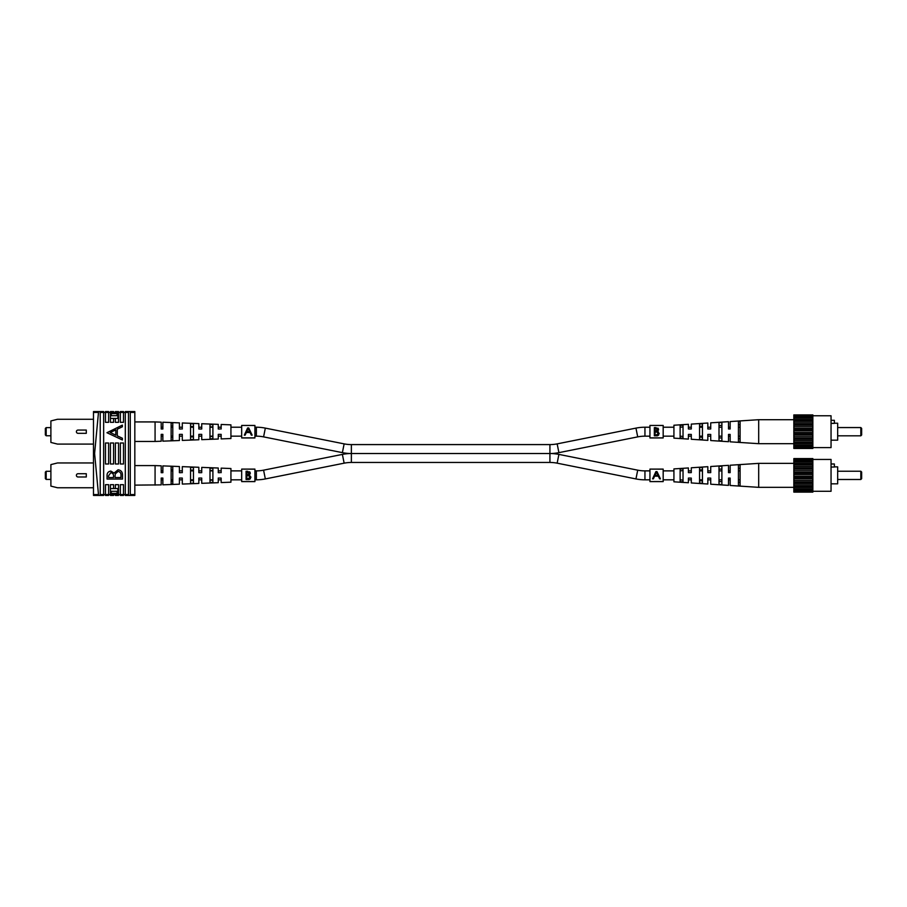<?xml version="1.0" encoding="UTF-8"?>
<svg xmlns="http://www.w3.org/2000/svg" width="907" height="907" viewBox="0 0 907 907"><rect width="100%" height="100%" fill="white"/><g stroke="black" fill="none" stroke-linecap="round" stroke-linejoin="round"><path stroke-width="1.36" d="M254.912 427.22L256.352 427.22A45.815 45.815 0 0 1 265.332 428.115L344.138 443.874A36.881 36.881 0 0 0 351.372 444.589L549.925 444.589A36.881 36.881 0 0 0 557.159 443.874L558.905 452.638A45.815 45.815 0 0 1 550.538 453.523L549.925 453.523L550.538 453.523A45.815 45.815 0 0 1 558.905 454.407L637.712 470.166A36.881 36.881 0 0 0 644.945 470.88L649.945 470.88M254.912 479.826L256.352 479.826A45.815 45.815 0 0 0 265.332 478.93L344.138 463.171A36.881 36.881 0 0 1 351.372 462.457L549.925 462.457A36.881 36.881 0 0 1 557.159 463.171L635.954 478.93A45.815 45.815 0 0 0 644.945 479.826L649.945 479.826M557.159 443.874L635.954 428.115A45.815 45.815 0 0 1 644.945 427.22L649.945 427.22M558.905 452.638L637.712 436.879A36.881 36.881 0 0 1 644.945 436.165L649.945 436.165M549.925 444.589L549.925 453.523L350.76 453.523A45.815 45.815 0 0 1 342.381 452.638L263.586 436.879A36.881 36.881 0 0 0 256.352 436.165L254.912 436.165M350.76 453.523A45.815 45.815 0 0 0 342.381 454.407L263.586 470.166A36.881 36.881 0 0 1 256.352 470.88L254.912 470.88M663.176 479.826L673.924 479.826M680.125 479.826L683.028 480.143L680.125 479.826M689.467 472.626L688.402 472.626L688.402 467.955L673.924 468.908L673.924 481.81L688.402 482.751L688.402 479.826L691.293 479.826L691.293 482.943L707.834 484.021L707.834 478.08L709.988 478.08M699.569 479.826L702.46 479.826L702.46 480.903L699.569 480.789L699.569 479.826M707.834 484.021L707.834 479.826L710.725 479.826L710.725 484.213L728.502 485.37L728.502 478.08L729.829 478.08M719.002 479.826L721.893 479.826L721.893 481.651L719.002 481.538L719.002 479.826M728.502 485.37L728.502 479.826L730.158 479.826L730.158 485.483L758.694 487.342L758.694 463.364L793.84 463.364L793.84 458.591L812.853 458.591L812.853 459.724L793.84 459.724M738.434 479.826L740.089 479.826L740.089 482.331L738.434 482.275L738.434 479.826M663.176 470.88L673.924 470.88M680.125 470.88L683.028 470.574L680.125 470.88M688.402 467.955L688.402 470.88L691.293 470.88L691.293 467.774L707.834 466.686L707.834 470.88L710.725 470.88L710.725 466.504L728.502 465.336L728.502 470.88L730.158 470.88L730.158 465.234L758.694 463.364M699.569 470.88L702.46 470.88L702.46 469.803L699.569 469.917L699.569 470.88M719.002 470.88L721.893 470.88L721.893 469.066L719.002 469.168L719.002 470.88M738.434 470.88L740.089 470.88L740.089 468.375L738.434 468.443L738.434 470.88M663.176 436.165L673.924 436.165M680.125 436.165L683.028 436.471L680.125 436.165M689.467 428.966L688.402 428.966L688.402 424.295L673.924 425.236L673.924 438.138L688.402 439.09L688.402 436.165L691.293 436.165L691.293 439.271L707.834 440.36L707.834 434.419L709.988 434.419M699.569 436.165L702.46 436.165L702.46 437.242L699.569 437.129L699.569 436.165M707.834 440.36L707.834 436.165L710.725 436.165L710.725 440.541L728.502 441.709L728.502 434.419L729.829 434.419M719.002 436.165L721.893 436.165L721.893 437.979L719.002 437.877L719.002 436.165M728.502 441.709L728.502 436.165L730.158 436.165L730.158 441.822L758.694 443.682L758.694 419.703L793.84 419.703L793.84 414.918L812.853 414.918L812.853 416.064L793.84 416.064M738.434 436.165L740.089 436.165L740.089 438.671L738.434 438.614L738.434 436.165M663.176 427.22L673.924 427.22M680.125 427.22L683.028 426.914L680.125 427.22M688.402 424.295L688.402 427.22L691.293 427.22L691.293 424.102L707.834 423.025L707.834 427.22L710.725 427.22L710.725 422.832L728.502 421.676L728.502 427.22L730.158 427.22L730.158 421.562L758.694 419.703M699.569 427.22L702.46 427.22L702.46 426.143L699.569 426.256L699.569 427.22M719.002 427.22L721.893 427.22L721.893 425.394L719.002 425.508L719.002 427.22M738.434 427.22L740.089 427.22L740.089 424.714L738.434 424.771L738.434 427.22M241.681 427.22L230.934 427.22M221.161 427.22L218.27 427.22M212.896 427.22L209.993 427.22M201.728 427.22L198.837 427.22M193.463 427.22L190.561 427.22M182.296 427.22L179.405 427.22M172.784 427.22L171.128 427.22M162.863 427.22L161.208 427.22M241.681 436.165L230.934 436.165M221.161 436.165L218.27 436.165M212.896 436.165L209.993 436.165M201.728 436.165L198.837 436.165M193.463 436.165L190.561 436.165M182.296 436.165L179.405 436.165M172.784 436.165L171.128 436.165M162.863 436.165L161.208 436.165M241.681 470.88L230.934 470.88M221.161 470.88L218.27 470.88M212.896 470.88L209.993 470.88M201.728 470.88L198.837 470.88M193.463 470.88L190.561 470.88M182.296 470.88L179.405 470.88M172.784 470.88L171.128 470.88M162.863 470.88L161.208 470.88L161.208 472.672L162.863 472.672L162.863 465.892L179.405 466.527L179.405 472.672L181.23 472.672M162.863 479.826L161.208 479.826L161.208 478.046L161.208 484.882L134.826 485.12M241.681 479.826L230.934 479.826M221.161 479.826L218.27 479.826M212.896 479.826L209.993 479.826M201.728 479.826L198.837 479.826M193.463 479.826L190.561 479.826M182.296 479.826L179.405 479.826M172.784 479.826L171.128 479.826M93.478 487.762L57.504 487.762L50.894 486.107L50.894 464.599L57.504 462.955L93.478 462.955M78.025 473.726L86.29 473.726L86.29 476.991L78.025 476.991A1.633 1.633 0 0 1 76.392 475.359A1.633 1.633 0 0 1 78.025 473.726M46.178 479.429L45.35 478.601L45.35 472.105L46.178 471.277L46.178 479.429L50.894 479.429M162.863 472.672L161.208 472.672L161.208 465.824L155.074 465.586L155.074 485.12M155.074 465.586L134.826 465.586M220.016 472.672L218.27 472.672L218.27 468.023L201.728 467.388L201.728 472.672L200.662 472.672M171.128 469.724L172.784 469.758M190.561 470.109L193.463 470.166M209.993 470.495L212.896 470.552M182.296 472.672L182.296 466.64L198.837 467.275L198.837 472.672L201.728 472.672M221.161 472.672L221.161 468.137L230.934 468.522L230.934 482.195L221.161 482.569L221.161 478.046L218.27 478.046L218.27 482.683L201.728 483.318L201.728 478.046L198.837 478.046L198.837 483.431L182.296 484.066L182.296 478.046L179.405 478.046L179.405 484.179L162.863 484.826L162.863 478.046L161.208 478.046M171.128 475.359L171.128 466.629L172.784 466.697L172.784 484.021L171.128 484.089L171.128 475.359M190.561 475.359L190.561 467.411L193.463 467.536L193.463 483.182L190.561 483.295L190.561 475.359M209.993 475.359L209.993 468.216L212.896 468.329L212.896 482.377L209.993 482.501L209.993 475.359M212.896 480.154L209.993 480.211M193.463 480.54L190.561 480.597M172.784 480.948L171.128 480.982M218.848 478.046L218.27 478.046M93.478 444.09L57.504 444.09L50.894 442.446L50.894 420.939L57.504 419.283L93.478 419.283M78.025 430.065L86.29 430.065L86.29 433.319L78.025 433.319A1.633 1.633 0 0 1 76.392 431.687A1.633 1.633 0 0 1 78.025 430.065M46.178 435.768L45.35 434.941L45.35 428.444L46.178 427.616L46.178 435.768L50.894 435.768M181.23 429L179.405 429L179.405 422.866L162.863 422.22L162.863 429L161.208 429L161.208 422.163L155.074 421.925L155.074 441.46L134.826 441.46M155.074 421.925L134.826 421.925M220.016 429L218.27 429L218.27 424.363L201.728 423.728L201.728 429L200.662 429M171.128 426.063L172.784 426.097M190.561 426.449L193.463 426.505M209.993 426.834L212.896 426.891M182.296 429L182.296 422.979L198.837 423.614L198.837 429L201.728 429M221.161 429L221.161 424.476L230.934 424.85L230.934 438.523L221.161 438.909L221.161 434.374L218.27 434.374L218.27 439.022L201.728 439.657L201.728 434.374L198.837 434.374L198.837 439.77L182.296 440.405L182.296 434.374L179.405 434.374L179.405 440.519L162.863 441.153L162.863 434.374L161.208 434.374L161.208 441.221L155.074 441.46M162.863 429L161.208 429M171.128 431.687L171.128 422.957L172.784 423.025L172.784 440.36L171.128 440.417L171.128 431.687M190.561 431.687L190.561 423.75L193.463 423.864L193.463 439.51L190.561 439.634L190.561 431.687M209.993 431.687L209.993 424.544L212.896 424.669L212.896 438.716L209.993 438.829L209.993 431.687M212.896 436.494L209.993 436.55M193.463 436.879L190.561 436.936M172.784 437.287L171.128 437.321M218.848 434.374L218.27 434.374M117.048 413.637L117.048 415.712L111.255 415.712L111.255 413.637L117.876 413.637L117.876 418.433L115.393 418.433L115.393 422.322L118.534 422.322L118.534 412.436L115.393 412.436L115.393 413.637L117.876 413.637M117.048 493.363L111.255 493.363L111.255 491.288L117.048 491.288L117.048 493.363L117.876 493.363L115.393 493.363L115.393 494.564L118.534 494.564L118.534 484.678L115.393 484.678L115.393 488.567L117.876 488.567L117.876 493.363M111.255 491.299L117.048 491.299M111.255 415.701L117.048 415.701M125.313 494.564L125.313 412.436L128.465 412.436L128.465 494.564L125.313 494.564M103.647 494.564L103.647 412.436L100.224 412.436L100.224 494.564L103.647 494.564M123.499 494.564L123.499 484.678L120.359 484.678L120.359 494.564L123.499 494.564M113.579 494.564L113.579 493.363L110.427 493.363L110.427 494.564L113.579 494.564M108.613 494.564L108.613 484.678L105.473 484.678L105.473 494.564L108.613 494.564M123.499 422.322L123.499 412.436L120.359 412.436L120.359 422.322L123.499 422.322M108.613 422.322L108.613 412.436L105.473 412.436L105.473 422.322L108.613 422.322M134.826 494.564L134.826 412.436L130.279 412.436L130.279 494.564L134.826 494.564L134.826 495.426L125.313 495.426L125.313 494.598L123.499 494.598L123.499 495.426L120.359 495.426L120.359 494.598L118.534 494.598L118.534 495.426L115.393 495.426L115.393 494.598L113.579 494.598L113.579 495.426L110.427 495.426L110.427 494.598L108.613 494.598L108.613 495.426L105.473 495.426L105.473 494.598L103.647 494.598L103.647 495.426L93.478 495.426L93.478 412.436L98.489 412.436L94.6 453.5L98.489 494.564L93.478 494.564M113.579 413.637L113.579 412.436L110.427 412.436L110.427 413.637L115.393 413.637M134.826 412.436L134.826 411.574L125.313 411.574L125.313 412.402L123.499 412.402L123.499 411.574L120.359 411.574L120.359 412.402L118.534 412.402L118.534 411.574L115.393 411.574L115.393 412.402L113.579 412.402L113.579 411.574L110.427 411.574L110.427 412.402L108.613 412.402L108.613 411.574L105.473 411.574L105.473 412.402L103.647 412.402L103.647 411.574L93.478 411.574L93.478 412.436M110.427 418.433L113.579 418.433L113.579 422.322L110.427 422.322L110.427 413.637M105.473 443.001L108.613 443.001L108.613 463.999L105.473 463.999L105.473 443.001M110.427 443.001L113.579 443.001L113.579 463.999L110.427 463.999L110.427 443.001M115.393 443.001L118.534 443.001L118.534 463.999L115.393 463.999L115.393 443.001M120.359 443.001L123.499 443.001L123.499 463.999L120.359 463.999L120.359 443.001M110.427 484.678L113.579 484.678L113.579 488.567L110.427 488.567L110.427 484.678M113.579 493.363L115.393 493.363M113.579 418.433L115.393 418.433M115.393 488.567L113.579 488.567M110.427 488.567L110.427 493.363M122.49 479.043L107.071 479.066L107.06 476.039C106.867 473.171 108.126 471.515 110.824 471.084L114.078 473.057L118.057 469.815C120.937 470.177 122.411 471.844 122.479 474.815L122.49 479.043M106.958 432.718L122.354 425.122L122.366 426.778L117.298 429.204L117.298 435.848L122.388 438.251L122.388 439.974L106.958 432.718M108.568 475.778L108.579 477.558L113.511 477.547L113.511 476.674C113.76 474.44 112.865 473.114 110.835 472.683L108.568 475.778M115.064 476.674L115.064 477.547L120.982 477.536L120.971 475.631C121.209 473.284 120.246 471.878 118.091 471.413L115.246 473.942L115.064 476.674M115.801 429.884L110.223 432.514L115.813 435.167L115.801 429.884M860.822 471.221L861.65 472.048L861.65 478.658L860.822 479.486L860.822 471.221L837.671 471.221M834.361 466.878L837.671 466.878L837.671 483.828L831.05 483.828M831.05 463.987L834.361 463.987L834.361 467.037L831.05 467.037M812.853 459.441L831.05 459.441L831.05 491.277L812.853 491.277M812.853 490.982L793.84 490.982L793.84 492.127L812.853 492.127L812.853 459.724M793.84 490.982L793.84 463.364L812.853 463.364M793.84 491.14L812.853 491.14M812.853 488.771L793.84 488.771M793.84 488.907L812.853 488.907M793.84 489.735L812.853 489.735M812.853 485.653L793.84 485.653M793.84 486.175L812.853 486.175M758.694 487.342L812.853 487.342M812.853 481.832L793.84 481.832M793.84 482.705L812.853 482.705M793.84 484.134L812.853 484.134M812.853 477.558L793.84 477.558M793.84 478.726L812.853 478.726M793.84 480.325L812.853 480.325M812.853 473.148L793.84 473.148M793.84 474.531L812.853 474.531M793.84 476.186L812.853 476.186M812.853 468.885L793.84 468.885M793.84 470.382L812.853 470.382M793.84 471.98L812.853 471.98M812.853 465.053L793.84 465.053M793.84 466.572L812.853 466.572M793.84 468.012L812.853 468.012M812.853 461.935L793.84 461.935M793.84 464.531L812.853 464.531M793.84 460.971L812.853 460.971M793.84 461.799L812.853 461.799M793.84 459.566L812.853 459.566M688.402 482.751L688.402 478.08L690.715 478.08M730.158 465.234L730.158 472.626L728.502 472.626L728.502 465.336M708.991 472.626L707.834 472.626L707.834 466.686M721.893 484.553L721.893 466.153L719.002 466.357L719.002 484.361L721.893 484.553M702.46 483.227L702.46 467.49L699.569 467.683L699.569 483.023L702.46 483.227M683.028 481.866L683.028 468.84L680.125 469.044L680.125 481.662L683.028 481.866M740.089 485.789L740.089 464.917L738.434 465.03L738.434 485.676L740.089 485.789M691.293 478.08L691.293 482.943M710.725 478.08L710.725 484.213M730.158 478.08L730.158 485.483M730.158 472.626L728.502 472.626M710.725 466.504L710.725 472.626L707.834 472.626M691.293 467.774L691.293 472.626L688.402 472.626M860.822 427.56L861.65 428.387L861.65 434.997L860.822 435.825L860.822 427.56L837.671 427.56M834.361 423.218L837.671 423.218L837.671 440.167L831.05 440.167M831.05 420.315L834.361 420.315L834.361 423.376L831.05 423.376M812.853 415.769L831.05 415.769L831.05 447.605L812.853 447.605M812.853 447.321L793.84 447.321L793.84 448.466L812.853 448.466L812.853 416.064M793.84 447.321L793.84 419.703L812.853 419.703M793.84 447.48L812.853 447.48M812.853 445.11L793.84 445.11M793.84 445.246L812.853 445.246M793.84 446.074L812.853 446.074M812.853 441.992L793.84 441.992M793.84 442.514L812.853 442.514M758.694 443.682L812.853 443.682M812.853 438.16L793.84 438.16M793.84 439.033L812.853 439.033M793.84 440.473L812.853 440.473M812.853 433.897L793.84 433.897M793.84 435.065L812.853 435.065M793.84 436.664L812.853 436.664M812.853 429.487L793.84 429.487M793.84 430.859L812.853 430.859M793.84 432.514L812.853 432.514M812.853 425.213L793.84 425.213M793.84 426.721L812.853 426.721M793.84 428.319L812.853 428.319M812.853 421.392L793.84 421.392M793.84 422.911L812.853 422.911M793.84 424.34L812.853 424.34M812.853 418.274L793.84 418.274M793.84 420.871L812.853 420.871M793.84 417.311L812.853 417.311M793.84 418.138L812.853 418.138M793.84 415.905L812.853 415.905M688.402 439.09L688.402 434.419L690.715 434.419M730.158 421.562L730.158 428.966L728.502 428.966L728.502 421.676M708.991 428.966L707.834 428.966L707.834 423.025M721.893 440.893L721.893 422.492L719.002 422.685L719.002 440.7L721.893 440.893M702.46 439.555L702.46 423.818L699.569 424.023L699.569 439.362L702.46 439.555M683.028 438.206L683.028 425.179L680.125 425.383L680.125 438.002L683.028 438.206M740.089 442.128L740.089 421.256L738.434 421.37L738.434 442.015L740.089 442.128M691.293 434.419L691.293 439.271M710.725 434.419L710.725 440.541M730.158 434.419L730.158 441.822M730.158 428.966L728.502 428.966M710.725 422.832L710.725 428.966L707.834 428.966M691.293 424.102L691.293 428.966L688.402 428.966M680.125 425.383L681.758 425.27M241.681 425.485L241.681 437.945L254.912 437.945L254.912 425.44L241.681 425.44L254.912 425.485M247.634 427.968L244.312 435.167L245.117 435.167L246.341 432.526L250.083 432.526L251.341 435.167L252.146 435.167L248.733 427.968L247.634 427.968L245.922 431.687M250.491 431.687L248.733 427.968M246.727 431.675L248.189 428.523L249.686 431.675L246.727 431.675L248.189 428.523M241.681 469.157L241.681 481.606L254.912 481.606L254.912 469.1L241.681 469.1L254.912 469.157M246.08 475.359L246.08 471.277L247.69 471.277L250.321 473.329L249.368 475.098L250.956 477.207L249.074 479.486L246.08 479.486L246.08 475.359M249.606 471.765L250.128 472.434M250.321 473.329L249.368 475.098M250.434 478.669L249.436 479.372M249.459 478.442L250.219 477.207L248.473 475.676M247.883 478.703L250.219 477.207L248.858 475.733L246.817 475.631L246.817 478.703L249.448 478.442M248.813 474.554L249.527 472.978M247.316 474.78L249.584 473.352L246.817 472.128L246.817 474.78L247.894 474.758M248.665 472.218L247.826 472.128L249.584 473.352M248.858 475.733L246.817 475.631M649.945 469.157L649.945 481.606L663.176 481.606L663.176 469.1L649.945 469.1L663.176 469.157M655.897 471.629L652.575 478.839L653.38 478.839L654.605 476.186L658.346 476.186L659.604 478.839L660.409 478.839L656.997 471.629L655.897 471.629L654.185 475.359M658.765 475.359L656.997 471.629M654.99 475.336L656.453 472.184L657.949 475.336L654.99 475.336L656.453 472.184M649.945 425.485L649.945 437.945L663.176 437.945L663.176 425.44L649.945 425.44L663.176 425.485M654.344 431.687L654.344 427.616L655.954 427.616L658.584 429.669L657.632 431.426L659.23 433.546L657.337 435.813L654.344 435.813L654.344 431.687M657.87 428.104L658.391 428.773M658.584 429.669L657.632 431.426L658.21 431.698M658.697 435.009L657.7 435.711M657.722 434.782L658.482 433.546L656.747 432.004M656.146 435.043L658.482 433.546L657.133 432.061L655.092 431.97L655.092 435.043L657.711 434.782M656.747 431.006L657.79 429.317M655.591 431.12L657.847 429.68L655.092 428.467L655.092 431.12L656.158 431.097M656.929 428.558L655.092 428.467M657.847 429.68L656.09 428.467M657.133 432.061L655.58 431.97M635.954 478.93L637.712 470.166M644.945 479.826L644.945 470.88M265.332 428.115L263.586 436.879M256.352 427.22L256.352 436.165M344.138 463.171L342.381 454.407M351.372 462.457L351.372 444.589M557.159 463.171L558.905 454.407M635.954 428.115L637.712 436.879M644.945 427.22L644.945 436.165M344.138 443.874L342.381 452.638M265.332 478.93L263.586 470.166M256.352 479.826L256.352 470.88M549.925 462.457L549.925 453.523M46.178 471.277L50.894 471.277M46.178 427.616L50.894 427.616M860.822 479.486L837.671 479.486M860.822 435.825L837.671 435.825M241.681 437.888L254.912 437.888M241.681 481.56L254.912 481.56M649.945 481.56L663.176 481.56M649.945 437.888L663.176 437.888"/></g></svg>
